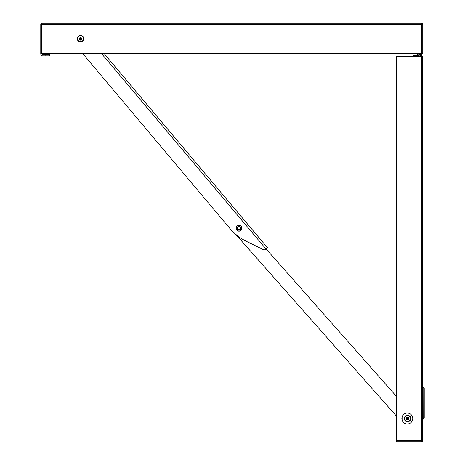 <?xml version="1.0" encoding="UTF-8"?>
<svg xmlns="http://www.w3.org/2000/svg" width="465" height="465" viewBox="0 0 465 465"><rect width="100%" height="100%" fill="white"/><g stroke="black" fill="none" stroke-linecap="round" stroke-linejoin="round"><path stroke-width="0.7" d="M418.622 53.242A1.087 1.087 0 0 0 419.587 54.847A1.087 1.087 0 0 0 420.674 53.754A1.087 1.087 0 0 1 420.098 54.719A1.087 1.087 0 0 0 420.656 53.94A1.087 1.087 0 0 1 420.098 54.719A1.087 1.087 0 0 0 420.656 53.94A1.087 1.087 0 0 1 420.098 54.719A1.087 1.087 0 0 0 420.656 53.94L420.616 53.94M420.674 53.242L420.674 53.754A1.087 1.087 0 0 1 420.098 54.719A1.087 1.087 0 0 0 420.656 53.94M45.134 54.812L45.134 55.858L49.493 55.858L49.493 54.812L42.867 54.812A1.046 1.046 0 0 1 41.821 53.766L41.821 53.242L40.775 53.242L40.775 24.296A1.046 1.046 0 0 1 41.821 23.25L421.72 23.25A1.046 1.046 0 0 1 422.766 24.296L422.766 53.242L421.72 53.242L421.72 53.754A2.133 2.133 0 0 1 419.587 55.893A2.133 2.133 0 0 1 417.512 53.242M421.72 53.754L421.72 24.296L41.821 24.296L41.821 53.242L421.72 53.242L421.72 56.684M420.494 53.242A1.046 1.046 0 0 1 419.587 54.8A1.046 1.046 0 0 1 418.674 53.242M420.18 53.242A0.785 0.785 0 0 1 419.587 54.539A0.785 0.785 0 0 1 418.994 53.242M421.72 56.108L420.674 56.108L420.674 56.684M420.546 53.242A1.087 1.087 0 0 1 420.674 53.754A1.087 1.087 0 0 0 420.546 53.242M420.674 55.597L420.674 56.108M421.72 55.661L421.72 53.94L421.72 55.661A1.046 1.046 0 0 1 422.557 56.684L422.557 440.704A1.046 1.046 0 0 1 421.511 441.75L396.401 441.75L396.401 440.704L421.511 440.704L421.511 56.684L422.557 56.684M422.557 63.618L422.557 59.154M422.557 413.123L422.557 408.659M422.557 428.381L422.557 423.917M402.103 420.157L402.103 416.878M422.865 393.518L422.557 393.483M422.557 414.199L422.865 414.199L422.557 414.199L422.865 414.199L422.865 392.908L422.557 392.908M422.865 414.199L423.016 418.558L423.702 418.558L423.755 387.118L423.034 386.961L422.865 392.908M423.016 418.558L423.034 419.099L423.702 419.099L424.225 417.663L424.225 388.397L423.755 387.118M423.702 418.558L423.755 418.942M229.64 228.17L82.427 53.242L229.64 228.17A52.313 52.313 0 0 0 246.671 241.475L263.3 249.612A2.18 2.18 0 0 0 265.66 249.321L267.503 247.775L264.695 244.439M267.503 247.775L103.794 53.242M241.974 228.199A2.964 2.964 0 0 1 239.01 231.163A2.964 2.964 0 0 1 236.046 228.199A2.964 2.964 0 0 1 239.01 225.234A2.964 2.964 0 0 1 241.974 228.199M241.8 228.199A2.79 2.79 0 0 1 239.01 230.989A2.79 2.79 0 0 1 236.22 228.199A2.79 2.79 0 0 1 239.01 225.409A2.79 2.79 0 0 1 241.8 228.199M237.179 228.199A1.831 1.831 0 0 1 239.01 226.368A1.831 1.831 0 0 1 240.841 228.199A1.831 1.831 0 0 1 239.01 230.03A1.831 1.831 0 0 1 237.179 228.199M240.667 228.199A1.657 1.657 0 0 0 239.01 226.542A1.657 1.657 0 0 0 237.353 228.199A1.657 1.657 0 0 0 239.01 229.855A1.657 1.657 0 0 0 240.667 228.199M83.787 38.735A3.232 3.232 0 0 1 80.55 41.966A3.232 3.232 0 0 1 77.318 38.735A3.232 3.232 0 0 1 80.55 35.497A3.232 3.232 0 0 1 83.787 38.735M83.438 38.735A2.883 2.883 0 0 1 80.55 41.617A2.883 2.883 0 0 1 77.667 38.735A2.883 2.883 0 0 1 80.55 35.846A2.883 2.883 0 0 1 83.438 38.735M81.741 39.42L81.741 38.049L80.55 37.363L79.364 38.049L79.364 39.42L80.55 40.106L81.741 39.42L80.55 40.106M80.55 37.363L81.741 38.049M79.364 39.42L80.567 38.74L80.55 40.007L79.451 39.368L79.451 38.095L80.538 38.723L81.654 38.095L81.654 39.368L80.55 38.717L80.55 37.462L79.364 38.049M240.649 228.199A1.639 1.639 0 0 1 239.01 229.838A1.639 1.639 0 0 1 237.371 228.199A1.639 1.639 0 0 1 239.01 226.56A1.639 1.639 0 0 1 240.649 228.199A1.639 1.639 0 0 1 239.01 229.838A1.639 1.639 0 0 1 237.371 228.199A1.639 1.639 0 0 1 239.01 226.56A1.639 1.639 0 0 1 240.649 228.199M240.3 228.199A1.29 1.29 0 0 1 239.01 229.489A1.29 1.29 0 0 1 237.72 228.199A1.29 1.29 0 0 1 239.01 226.908A1.29 1.29 0 0 1 240.3 228.199M410.787 418.517A3.232 3.232 0 0 1 407.555 421.755A3.232 3.232 0 0 1 404.318 418.517A3.232 3.232 0 0 1 407.555 415.286A3.232 3.232 0 0 1 410.787 418.517M410.438 418.517A2.883 2.883 0 0 1 407.555 421.406A2.883 2.883 0 0 1 404.666 418.517A2.883 2.883 0 0 1 407.555 415.634A2.883 2.883 0 0 1 410.438 418.517M408.741 419.203L408.741 417.832L407.555 417.146L406.364 417.832L406.364 419.203L407.555 419.889L408.741 419.203L407.555 419.889M407.555 417.146L408.741 417.832M407.567 418.512L408.654 417.884L408.654 419.157L407.567 418.529L407.555 417.245L406.364 417.832M407.567 418.529L406.451 417.884L406.451 419.157L407.555 418.535L407.555 419.79L406.364 419.203M422.766 48.366L422.766 43.902M401.853 418.517A5.446 5.446 0 0 1 407.299 413.071A5.446 5.446 0 0 1 412.751 418.517A5.446 5.446 0 0 1 407.299 423.97A5.446 5.446 0 0 1 401.853 418.517M396.401 440.704L396.401 56.684L421.511 56.684M413.001 56.684L413.001 55.637L418.471 55.637M45.134 55.858L42.693 55.858A1.918 1.918 0 0 1 40.775 53.94L40.775 53.242M422.766 53.242A0.698 0.698 0 0 1 422.069 53.94L421.72 53.94M396.401 396.32L266.096 248.961M235.493 234.098L396.401 416.065M422.557 413.96L422.865 413.96M423.702 387.502L423.016 387.502M101.242 53.242L266.009 249.031M422.557 440.704L421.511 440.704L421.511 441.75M417.361 55.637L417.361 56.684M40.775 24.296L41.821 24.296L41.821 23.25A1.046 1.046 0 0 0 40.775 24.296M421.72 23.25L421.72 24.296L422.766 24.296"/></g></svg>
